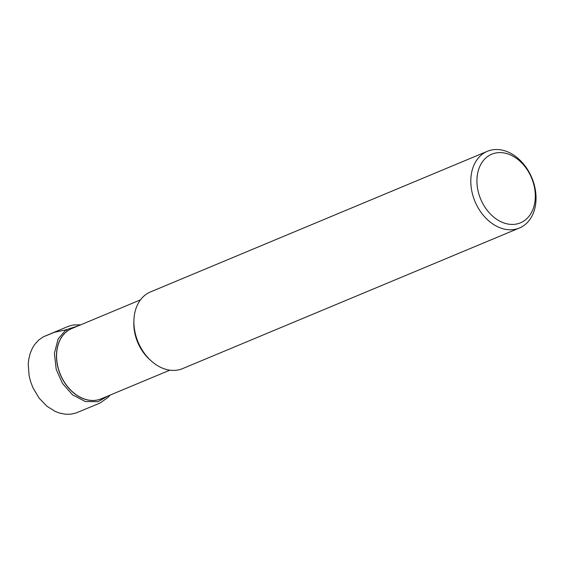 <?xml version="1.0" encoding="UTF-8"?>
<svg xmlns="http://www.w3.org/2000/svg" width="564" height="564" viewBox="0 0 564 564"><rect width="100%" height="100%" fill="white"/><g stroke="black" fill="none" stroke-linecap="round" stroke-linejoin="round"><path stroke-width="0.85" d="M519.43 227.997L182.532 368.63A41.567 30.794 -112.7 0 1 138.638 343.37A41.567 30.794 -112.7 0 1 148.713 292.758A41.567 30.794 -112.7 0 1 150.51 291.919L487.409 151.286A41.567 30.794 -112.7 0 1 531.838 177.78A41.567 30.794 -112.7 0 1 519.43 227.997A41.567 30.794 -112.7 0 1 475.537 202.737A41.567 30.794 -112.7 0 1 485.604 152.132A41.567 30.794 -112.7 0 1 487.409 151.286M490.186 154.938A37.203 27.558 -112.7 0 1 535.271 194.206A37.203 27.558 -112.7 0 1 492.922 216.393A37.203 27.558 -112.7 0 1 490.186 154.938M107.837 396.048L98.094 401.674L85.397 401.575L72.453 394.772L62.442 383.358L56.217 369.392L54.391 353.311L58.106 339.049L65.91 329.827L54.363 332.316L43.343 336.814M140.471 299.879L71.804 328.537A38.091 28.214 67.3 0 0 70.155 329.313A38.091 28.214 67.3 0 0 60.926 375.687A38.091 28.214 67.3 0 0 101.153 398.833L169.813 370.174M150.32 360.107A38.091 28.214 -112.7 0 1 133.915 320.81M101.294 398.776A38.091 28.214 -112.7 0 1 60.891 375.899A38.091 28.214 -112.7 0 1 70.049 329.355A38.091 28.214 -112.7 0 1 71.945 328.481M110.065 395.117L108.182 397.289L100.343 402.816L97.445 404.12L75.717 413.109L70.768 414.173L65.396 414.223L59.819 413.158L55.371 411.509L47.009 406.306L39.184 398.219L33.043 387.969L30.667 381.807L29.124 375.786L28.235 364.464L28.715 359.501L30.104 353.621L32.317 348.305L34.615 344.569L38.761 340L43.414 336.771L54.405 332.295L65.91 329.827L78.488 325.752M65.91 329.827L67.335 331.054M43.414 336.771L68.413 326.309L73.383 324.949L80.722 324.822"/></g></svg>
